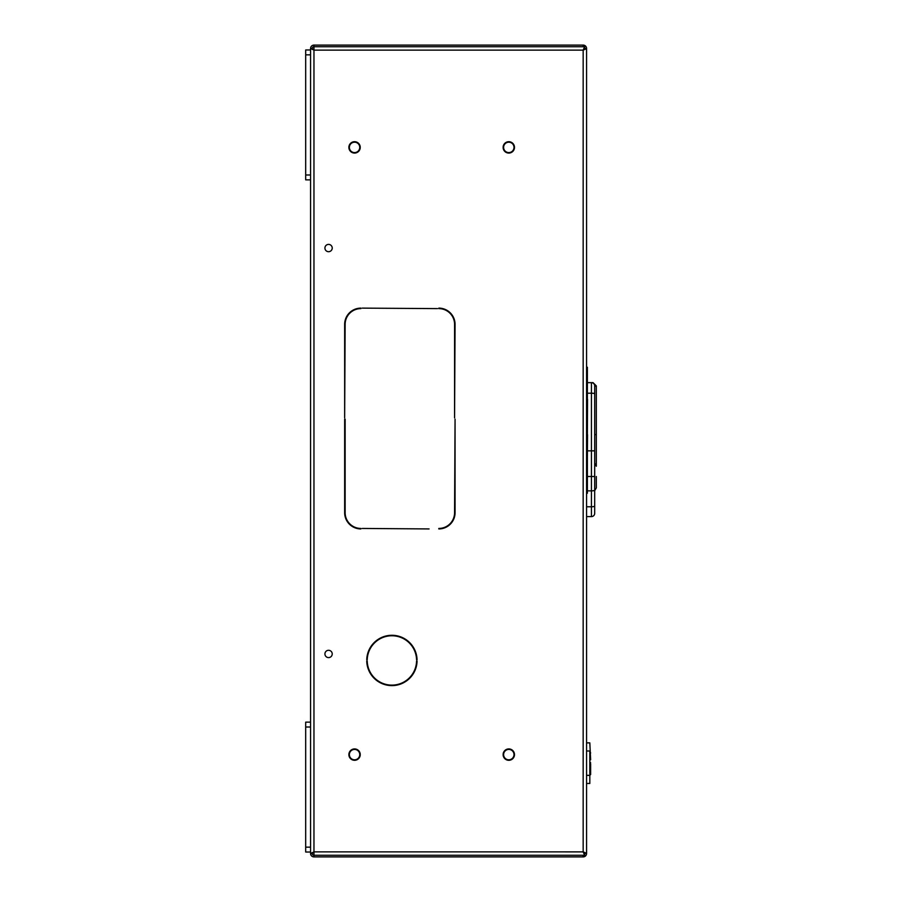 <?xml version="1.0" encoding="UTF-8"?>
<svg xmlns="http://www.w3.org/2000/svg" width="902" height="902" viewBox="0 0 902 902"><rect width="100%" height="100%" fill="white"/><g stroke="black" fill="none" stroke-linecap="round" stroke-linejoin="round"><path stroke-width="1.35" d="M310.559 727.012L305.688 727.012L305.688 852.029L310.559 852.029L310.559 853.495L310.559 48.505L310.559 49.971L305.688 49.971L305.688 54.842L310.559 54.842M310.559 179.859L305.688 179.859L305.688 174.988L310.559 174.988L310.559 722.141L305.688 722.141L305.688 727.012M312.182 853.495L313.964 851.871L313.964 856.9A3.405 3.405 0 0 1 310.559 853.495L312.182 853.495A1.781 1.781 0 0 0 313.964 855.276L584.597 855.276L584.597 853.653L584.609 855.254L583.166 851.871L584.947 853.495A1.781 1.781 0 0 1 584.609 854.532M313.964 856.9L583.166 856.9A3.405 3.405 0 0 0 586.571 853.495L586.571 783.466L589.818 783.466L589.818 750.994L590.63 753.001M584.597 853.653L583.166 851.871L586.571 853.303L586.571 48.697L584.947 48.697L583.166 50.129L584.597 46.724L313.964 46.724A1.781 1.781 0 0 0 312.182 48.505L310.559 48.505A3.405 3.405 0 0 1 313.964 45.1L313.964 46.724L583.166 46.724L583.166 45.1A3.405 3.405 0 0 1 586.571 48.505L586.571 67.673M584.947 48.697L583.166 50.129L586.571 48.697L584.947 48.505A1.781 1.781 0 0 0 584.609 47.468M583.166 45.1L313.964 45.1M583.166 856.9L583.166 855.276L313.964 855.276M312.182 48.505L313.964 50.129L583.166 50.129L584.597 48.347L584.597 46.724L584.609 48.358M310.559 48.505L313.964 50.129L313.964 851.871L310.559 853.495M362.187 308.123L437.526 308.608L362.187 308.123M429.081 528.933L362.187 528.448L429.081 528.933M360.89 528.933L360.89 528.448A15.751 15.751 0 0 1 345.139 512.697L345.139 419.182L344.654 512.697A16.236 16.236 0 0 0 360.89 528.933A16.236 16.236 0 0 1 344.654 512.697L344.654 419.182L345.139 512.697A15.751 15.751 0 0 0 360.89 528.448L360.89 528.933M344.654 324.359A16.236 16.236 0 0 1 360.89 308.123A16.236 16.236 0 0 0 344.654 324.359L344.654 417.874L345.139 324.359A15.751 15.751 0 0 1 360.89 308.608L360.89 308.608M366.742 659.79A25.166 25.166 0 0 1 391.896 635.279A25.166 25.166 0 0 1 417.062 659.79L416.566 659.79A24.681 24.681 0 0 0 391.896 635.763A24.681 24.681 0 0 0 367.227 659.79L366.742 659.79A25.166 25.166 0 0 1 391.896 635.279A25.166 25.166 0 0 1 417.062 659.79L416.566 659.79A24.681 24.681 0 0 0 391.896 635.763A24.681 24.681 0 0 0 367.227 659.79L366.742 659.79M366.742 661.098L367.227 661.098A24.681 24.681 0 0 0 391.896 685.125A24.681 24.681 0 0 0 416.566 661.098L417.062 661.098A25.166 25.166 0 0 1 391.896 685.61A25.166 25.166 0 0 1 366.742 661.098L367.227 661.098A24.681 24.681 0 0 0 391.896 685.125A24.681 24.681 0 0 0 416.566 661.098L417.062 661.098M503.767 146.101L503.767 144.748A5.683 5.683 0 0 0 503.124 147.06L503.62 147.06A5.198 5.198 0 0 1 508.796 142.189A5.198 5.198 0 0 1 513.982 147.06L514.478 147.06A5.683 5.683 0 0 0 508.796 141.704A5.683 5.683 0 0 0 503.124 147.06L503.62 147.06M503.767 751.975L503.767 753.328A5.198 5.198 0 0 0 503.62 754.286L503.124 754.286A5.683 5.683 0 0 1 508.796 748.931A5.683 5.683 0 0 1 514.478 754.286L513.982 754.286A5.198 5.198 0 0 0 508.796 749.415A5.198 5.198 0 0 0 503.62 754.286L503.124 754.286M503.767 755.899L503.767 757.252A5.683 5.683 0 0 1 503.124 754.94L503.62 754.94A5.198 5.198 0 0 0 508.796 759.811A5.198 5.198 0 0 0 513.982 754.94L514.478 754.94A5.683 5.683 0 0 1 508.796 760.296A5.683 5.683 0 0 1 503.124 754.94L503.62 754.94M503.767 150.025L503.767 148.672A5.198 5.198 0 0 1 503.62 147.714L503.124 147.714A5.683 5.683 0 0 0 508.796 153.069A5.683 5.683 0 0 0 514.478 147.714L513.982 147.714A5.198 5.198 0 0 1 508.796 152.585A5.198 5.198 0 0 1 503.62 147.714L503.124 147.714M590.63 759.766L589.818 742.876L586.571 742.876L586.571 516.598L591.441 516.598L591.441 490.857L587.382 490.857M586.571 367.227L587.382 367.227L586.571 367.227L586.571 71.078M313.964 851.871L583.177 851.883M584.755 853.213L586.571 853.303M332.229 248.05A3.653 3.653 0 0 1 328.576 251.703A3.653 3.653 0 0 1 324.923 248.05A3.653 3.653 0 0 1 328.576 244.397A3.653 3.653 0 0 1 332.229 248.05M332.229 653.95A3.653 3.653 0 0 1 328.576 657.603A3.653 3.653 0 0 1 324.923 653.95A3.653 3.653 0 0 1 328.576 650.297A3.653 3.653 0 0 1 332.229 653.95M455.059 419.182L455.059 512.697A16.236 16.236 0 0 1 438.823 528.933L438.823 528.448A15.751 15.751 0 0 0 454.574 512.697L455.059 419.182M455.059 324.359A16.236 16.236 0 0 0 438.823 308.123L438.823 308.608A15.751 15.751 0 0 1 454.574 324.359L454.574 417.874L455.059 324.359M344.654 417.874L345.139 324.359M360.236 147.06A5.683 5.683 0 0 0 354.554 141.704A5.683 5.683 0 0 0 348.882 147.06L349.378 147.06A5.198 5.198 0 0 1 354.554 142.189A5.198 5.198 0 0 1 359.74 147.06L360.236 147.06M360.236 754.286L359.74 754.286A5.198 5.198 0 0 0 354.554 749.415A5.198 5.198 0 0 0 349.378 754.286L348.882 754.286A5.683 5.683 0 0 1 354.554 748.931A5.683 5.683 0 0 1 360.236 754.286M348.882 754.94L349.378 754.94A5.198 5.198 0 0 0 354.554 759.811A5.198 5.198 0 0 0 359.74 754.94L360.236 754.94A5.683 5.683 0 0 1 354.554 760.296A5.683 5.683 0 0 1 348.882 754.94M348.882 147.714A5.683 5.683 0 0 0 354.554 153.069A5.683 5.683 0 0 0 360.236 147.714L359.74 147.714A5.198 5.198 0 0 1 354.554 152.585A5.198 5.198 0 0 1 349.378 147.714L348.882 147.714M313.964 46.724L313.964 50.129M583.166 50.129L583.166 851.871L584.947 853.303M357.485 749.742L356.369 749.742M352.75 749.742L351.633 749.742M351.633 152.258L352.75 152.258M356.369 152.258L357.485 152.258M586.571 78.384L586.571 823.289M305.688 174.988L305.688 54.842M305.688 847.158L310.559 847.158M596.312 476.504L596.312 487.869L596.312 476.504M596.087 464.936L595.805 464.327M594.689 434.606L596.312 434.606L596.312 385.898L593.065 382.651L587.382 382.651M587.382 476.504L591.441 476.504L591.441 382.651A3.247 3.247 0 0 1 594.689 385.898L594.689 513.351A3.247 3.247 0 0 1 591.441 516.598A3.247 3.247 0 0 0 594.689 513.351A3.247 3.247 0 0 1 591.441 516.598M594.689 463.188L596.312 466.233L596.312 434.606M596.312 385.898L593.065 382.651M590.63 763.926L589.818 764.738L590.63 763.926L590.63 774.536L590.63 773.352L589.818 775.348L590.63 774.536M589.818 761.931L590.63 762.742L589.818 761.931M590.63 773.352L589.818 772.54L590.63 773.352M587.382 367.227L587.382 493.214L586.571 493.214M587.382 384.06L587.382 399.236M587.54 399.236L587.382 434.64M587.54 434.64L587.382 457.122M586.571 506.766L591.441 506.766A3.247 0.789 180 0 0 594.689 505.977M587.54 450.842L594.689 450.842M594.689 393.813A3.247 0.609 180 0 0 591.441 393.204L587.54 393.204M596.312 386.18L594.689 386.18M594.689 490.226A3.247 0.643 180 0 1 591.441 490.857L591.441 476.504L594.689 476.504M594.689 385.898A3.247 3.247 0 0 0 591.441 382.651M589.818 750.994L586.571 750.994M586.571 775.348L589.818 775.348M587.382 389.145L586.571 389.145M586.571 485.907L587.382 485.907M594.689 490.677L596.312 487.869"/></g></svg>
